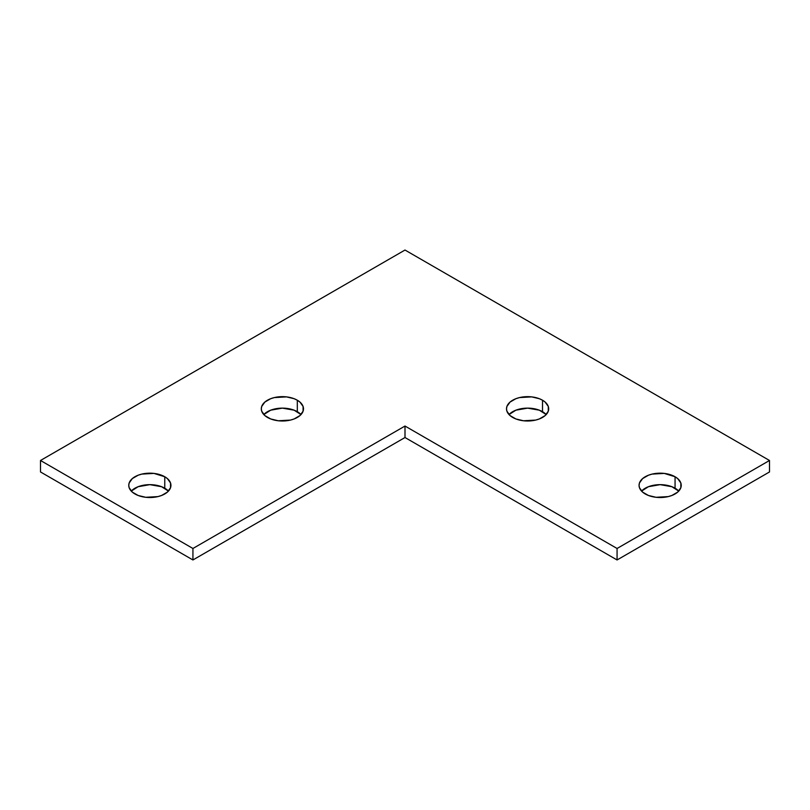 <?xml version="1.0" encoding="UTF-8"?>
<svg xmlns="http://www.w3.org/2000/svg" width="810" height="810" viewBox="0 0 810 810"><rect width="100%" height="100%" fill="white"/><g stroke="black" fill="none" stroke-linecap="round" stroke-linejoin="round"><path stroke-width="1.21" d="M134.936 493.958A21.09 12.17 180 0 1 128.76 485.352A21.09 12.17 180 0 1 141.78 474.103A21.09 12.17 180 0 1 164.764 476.746L164.764 488.217A21.09 12.17 0 0 0 131.25 491.093L138.135 486.709L149.85 484.653L161.565 486.709L168.45 491.093A21.09 12.17 0 0 0 164.764 488.217L164.764 476.746L167.386 478.589L170.535 482.973L170.535 487.721L167.386 492.115L161.565 495.477L157.92 496.601L145.739 497.289L138.135 495.477L132.314 492.115L129.165 487.721L128.76 485.352L129.165 482.973L132.314 478.589L138.135 475.227L141.78 474.103L153.961 473.404L164.764 476.746A21.09 12.17 180 0 1 170.94 485.352A21.09 12.17 180 0 1 157.92 496.601A21.09 12.17 180 0 1 134.936 493.958M267.482 417.433A21.09 12.17 180 0 1 261.306 408.827A21.09 12.17 180 0 1 274.327 397.578A21.09 12.17 180 0 1 297.31 400.221L297.31 411.693A21.09 12.17 0 0 0 263.797 414.568L270.682 410.184L282.396 408.129L294.111 410.184L300.996 414.568A21.09 12.17 0 0 0 297.31 411.693L297.31 400.221L299.933 402.064L303.082 406.448L303.082 411.197L299.933 415.591L294.111 418.952L290.466 420.076L278.286 420.765L270.682 418.952L264.86 415.591L261.711 411.197L261.306 408.827L261.711 406.448L264.86 402.064L270.682 398.702L274.327 397.578L286.507 396.89L294.111 398.702L297.31 400.221A21.09 12.17 180 0 1 303.487 408.827A21.09 12.17 180 0 1 290.466 420.076A21.09 12.17 180 0 1 267.482 417.433M512.689 417.433A21.09 12.17 180 0 1 506.513 408.827A21.09 12.17 180 0 1 519.534 397.578A21.09 12.17 180 0 1 542.518 400.221L542.518 411.693A21.09 12.17 0 0 0 509.004 414.568L515.889 410.184L527.604 408.129L539.318 410.184L546.203 414.568A21.09 12.17 0 0 0 542.518 411.693L542.518 400.221L545.14 402.064L548.289 406.448L548.289 411.197L545.14 415.591L539.318 418.952L535.673 420.076L523.493 420.765L515.889 418.952L510.067 415.591L506.918 411.197L506.513 408.827L506.918 406.448L510.067 402.064L515.889 398.702L519.534 397.578L531.714 396.89L539.318 398.702L542.518 400.221A21.09 12.17 180 0 1 548.694 408.827A21.09 12.17 180 0 1 535.673 420.076A21.09 12.17 180 0 1 512.689 417.433M645.236 493.958A21.09 12.17 180 0 1 639.06 485.352A21.09 12.17 180 0 1 652.08 474.103A21.09 12.17 180 0 1 675.064 476.746L675.064 488.217A21.09 12.17 0 0 0 641.55 491.093L648.435 486.709L660.15 484.653L671.865 486.709L678.75 491.093A21.09 12.17 0 0 0 675.064 488.217L675.064 476.746L677.687 478.589L680.835 482.973L680.835 487.721L677.687 492.115L671.865 495.477L668.22 496.601L656.039 497.289L648.435 495.477L642.613 492.115L639.465 487.721L639.06 485.352L639.465 482.973L642.613 478.589L648.435 475.227L652.08 474.103L664.261 473.404L675.064 476.746A21.09 12.17 180 0 1 681.24 485.352A21.09 12.17 180 0 1 668.22 496.601A21.09 12.17 180 0 1 645.236 493.958M617.068 548.481L769.5 460.485L405 250.037L40.5 460.485L192.932 548.481L405 426.04L617.068 548.481L769.5 460.485L769.5 471.957L617.068 559.963L769.5 471.957L769.5 460.485L405 250.037L40.5 460.485L40.5 471.957L192.932 559.963L405 437.522L617.068 559.963L617.068 548.481L617.068 559.963L405 437.522L192.932 559.963L40.5 471.957L40.5 460.485L192.932 548.481L192.932 559.963L192.932 548.481L405 426.04L405 437.522L405 426.04L617.068 548.481"/></g></svg>

